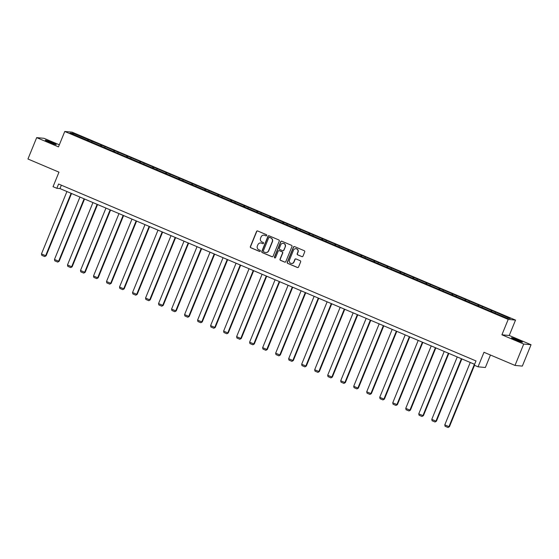 <?xml version="1.0" encoding="UTF-8"?>
<svg xmlns="http://www.w3.org/2000/svg" width="559" height="559" viewBox="0 0 559 559"><rect width="100%" height="100%" fill="white"/><g stroke="black" fill="none" stroke-linecap="round" stroke-linejoin="round"><path stroke-width="0.84" d="M266.727 235.5A0.636 0.622 -84.7 0 0 266.391 234.668L257.699 230.986A0.908 0.887 -84.7 0 0 256.539 231.475L250.369 246.589A0.908 0.887 -84.7 0 0 250.844 247.77L259.544 251.459A0.636 0.622 -84.7 0 0 260.354 251.117A0.636 0.622 -84.7 0 0 260.026 250.285L258.901 249.803A2.907 2.837 -84.7 0 1 257.378 246.009L257.888 244.751A2.907 2.837 -84.7 0 1 261.605 243.172L262.73 243.654A0.636 0.622 -84.7 0 0 263.541 243.305A0.636 0.622 -84.7 0 0 263.212 242.48L262.08 241.998A2.907 2.837 -84.7 0 1 260.557 238.204L261.074 236.946A2.907 2.837 -84.7 0 1 264.791 235.367L265.916 235.849A0.636 0.622 -84.7 0 0 266.727 235.5M518.228 340.089A5.925 0.377 22.2 0 0 511.478 337.734A5.925 0.377 22.2 0 0 515.698 339.851A5.925 0.377 22.2 0 0 522.448 342.206A5.925 0.377 22.2 0 0 518.228 340.089M52.029 142.503A5.925 0.377 22.2 0 0 45.279 140.148A5.925 0.377 22.2 0 0 49.492 142.266A5.925 0.377 22.2 0 0 56.242 144.62A5.925 0.377 22.2 0 0 52.029 142.503M59.324 144.802L43.993 138.304L36.677 137.626L27.95 159.008L58.974 172.158L53.042 186.692L56.836 188.299L59.974 188.593L474.612 364.321M531.05 344.728L509.242 335.484L501.919 334.806L523.727 344.051L531.05 344.728L522.323 366.103L515.007 365.425L483.982 352.282L478.05 366.816L485.366 367.494L490.46 355.021M523.727 344.051L515.007 365.425M301.818 256.623A0.908 0.887 -84.7 0 0 302.985 256.134L304.711 251.892A0.908 0.887 -84.7 0 0 304.236 250.712L294.579 246.617A0.908 0.887 -84.7 0 0 293.412 247.106L287.249 262.213A0.908 0.887 -84.7 0 0 287.724 263.401L297.388 267.495A0.908 0.887 -84.7 0 0 298.548 267.006L300.637 261.885A0.908 0.887 -84.7 0 0 300.162 260.697L296.025 258.943A0.908 0.887 -84.7 0 0 294.866 259.439L293.831 261.975A2.432 2.376 -84.7 0 1 291.414 263.471A2.432 2.376 -84.7 0 1 289.45 260.124L293.51 250.173A2.432 2.376 -84.7 0 1 295.921 248.685A2.432 2.376 -84.7 0 1 297.884 252.032L297.213 253.688A0.908 0.887 -84.7 0 0 297.688 254.876L302.021 256.644A0.908 0.887 -84.7 0 0 302.181 256.693M478.05 366.816L474.256 365.209L475.995 360.932L58.583 184.023L56.836 188.299M501.919 334.806L508.201 319.413L64.767 131.477L72.083 132.155L515.524 320.09L508.201 319.413M36.677 137.626L58.485 146.87L64.767 131.477M279.255 241.104A0.908 0.887 -84.7 0 0 278.773 239.916L269.117 235.828A0.908 0.887 -84.7 0 0 267.957 236.317L261.787 251.424A0.908 0.887 -84.7 0 0 262.269 252.612L271.926 256.707A0.908 0.887 -84.7 0 0 273.085 256.211L279.255 241.104M281.848 241.222L291.505 245.317A0.908 0.887 -84.7 0 1 291.98 246.498L285.817 261.605A0.908 0.887 -84.7 0 1 284.657 262.101L280.52 260.347A0.908 0.887 -84.7 0 1 280.045 259.159L282.547 253.038A0.908 0.887 -84.7 0 0 282.071 251.85L279.325 250.684A0.908 0.887 -84.7 0 0 278.165 251.18L275.566 257.559A0.636 0.622 -84.7 0 1 274.93 257.951A0.636 0.622 -84.7 0 1 274.42 257.07L280.688 241.712A0.908 0.887 -84.7 0 1 281.848 241.222M507.09 318.246L70.071 133.035L73.201 133.322L105.805 146.919L496.113 312.341L510.213 318.539L507.09 318.246M490.641 311.496L491.284 310.511M481.914 307.576L482.445 306.765M477.631 305.983L478.273 304.997M468.903 302.063L469.434 301.252M464.62 300.469L465.263 299.484M455.892 296.549L456.424 295.739M451.609 294.956L452.252 293.971M442.882 291.036L443.413 290.226M438.598 289.443L439.241 288.458M429.871 285.523L430.402 284.713M425.588 283.93L426.231 282.945M416.86 280.01L417.391 279.2M412.577 278.41L413.22 277.432M403.85 274.497L404.381 273.679M399.566 272.897L400.209 271.919M390.839 268.977L391.37 268.166M386.555 267.384L387.198 266.398M377.828 263.464L378.359 262.653M373.545 261.871L374.188 260.885M364.817 257.951L365.348 257.14M360.534 256.357L361.177 255.372M351.807 252.437L352.338 251.627M347.523 250.844L348.166 249.859M338.796 246.924L339.327 246.114M334.513 245.331L335.155 244.346M325.785 241.411L326.316 240.601M321.502 239.818L322.145 238.833M312.774 235.898L313.306 235.087M308.491 234.298L309.134 233.32M299.764 230.385L300.295 229.567M295.487 228.785L296.13 227.806M286.753 224.865L287.284 224.054M282.477 223.272L283.12 222.286M273.749 219.352L274.273 218.541M269.466 217.758L270.109 216.773M260.739 213.838L261.263 213.028M256.455 212.245L257.098 211.26M247.728 208.325L248.259 207.515M243.444 206.732L244.087 205.747M234.717 202.812L235.248 202.002M230.434 201.219L231.077 200.234M221.706 197.299L222.237 196.488M217.423 195.706L218.066 194.721M208.696 191.786L209.227 190.975M204.412 190.186L205.055 189.208M195.685 186.273L196.216 185.462M191.402 184.673L192.044 183.694M182.674 180.76L183.205 179.942M178.391 179.159L179.034 178.174M169.663 175.24L170.195 174.429M165.38 173.646L166.023 172.661M156.653 169.726L157.184 168.916M152.369 168.133L153.012 167.148M143.642 164.213L144.173 163.403M139.359 162.62L140.002 161.635M130.631 158.7L131.162 157.89M126.348 157.107L126.991 156.122M117.621 153.187L118.152 152.376M113.337 151.594L113.98 150.609M104.61 147.674L105.141 146.863M100.327 146.074L100.969 145.095M91.599 142.161L92.13 141.35M87.316 140.561L87.959 139.582M73.201 133.322L73.481 134.474M509.242 335.484L515.524 320.09M61.357 185.204L59.974 188.593M494.925 313.089L495.449 312.278M88.112 140.896L88.622 139.638M101.123 146.416L101.633 145.158M114.134 151.929L114.644 150.671M127.145 157.442L127.655 156.185M140.155 162.955L140.665 161.698M153.166 168.469L153.676 167.211M166.17 173.982L166.687 172.724M179.18 179.495L179.698 178.237M192.191 185.008L192.708 183.75M205.202 190.528L205.719 189.263M218.213 196.041L218.73 194.784M231.223 201.554L231.74 200.297M244.234 207.068L244.751 205.81M257.245 212.581L257.762 211.323M270.256 218.094L270.773 216.836M283.266 223.607L283.776 222.349M296.277 229.12L296.787 227.862M309.288 234.633L309.798 233.376M322.298 240.153L322.809 238.896M335.309 245.667L335.819 244.409M348.32 251.18L348.83 249.922M361.331 256.693L361.841 255.435M374.341 262.206L374.851 260.948M387.352 267.719L387.862 266.461M400.356 273.232L400.873 271.974M413.367 278.745L413.884 277.488M426.377 284.265L426.894 283.008M439.388 289.779L439.905 288.521M452.399 295.292L452.916 294.034M465.409 300.805L465.926 299.547M478.42 306.318L478.937 305.06M491.431 311.831L491.948 310.573M266.196 235.891A0.636 0.622 -84.7 0 1 266.112 235.863L264.987 235.388A2.907 2.837 -84.7 0 0 264.058 235.171M260.871 242.976A2.907 2.837 -84.7 0 1 261.801 243.193L262.926 243.668A0.636 0.622 -84.7 0 0 263.01 243.696M257.538 230.937A0.908 0.887 -84.7 0 0 256.735 231.496L250.565 246.603A0.908 0.887 -84.7 0 0 251.047 247.791L259.739 251.473A0.636 0.622 -84.7 0 0 259.823 251.508M268.956 235.772A0.908 0.887 -84.7 0 0 268.152 236.338L261.989 251.445A0.908 0.887 -84.7 0 0 262.464 252.633L272.121 256.721A0.908 0.887 -84.7 0 0 272.282 256.777M265.763 252.535A2.907 2.837 -84.7 0 0 268.746 250.767L272.443 241.698A2.907 2.837 -84.7 0 0 270.919 237.903L269.738 237.4A0.636 0.622 -84.7 0 0 268.725 237.729L263.31 250.991A0.636 0.622 -84.7 0 0 263.645 251.816L264.833 252.319A2.907 2.837 -84.7 0 0 268.551 250.746L272.247 241.684A2.907 2.837 -84.7 0 0 270.724 237.882L269.536 237.379A0.636 0.622 -84.7 0 0 269.452 237.351M279.165 250.635A0.908 0.887 -84.7 0 1 279.528 250.705L282.267 251.864A0.908 0.887 -84.7 0 1 282.742 253.052L280.241 259.18A0.908 0.887 -84.7 0 0 280.716 260.368L284.852 262.122A0.908 0.887 -84.7 0 0 285.013 262.171M281.687 241.167A0.908 0.887 -84.7 0 0 280.884 241.733L274.616 257.091A0.636 0.622 -84.7 0 0 275.028 257.951M285.139 246.68A2.432 2.376 -84.7 0 0 283.175 243.333A2.432 2.376 -84.7 0 0 280.758 244.821L279.332 248.322A0.908 0.887 -84.7 0 0 279.807 249.51L282.547 250.677A0.908 0.887 -84.7 0 0 283.713 250.18L285.342 246.694A2.432 2.376 -84.7 0 0 283.273 243.34M282.91 250.739A0.908 0.887 -84.7 0 0 283.909 250.201L283.713 250.18M285.342 246.694L283.909 250.201M296.018 248.692A2.432 2.376 -84.7 0 1 298.087 252.046L297.409 253.709A0.908 0.887 -84.7 0 0 297.884 254.89L302.021 256.644M291.512 263.478A2.432 2.376 -84.7 0 0 294.027 261.996L293.831 261.975M295.865 258.894A0.908 0.887 -84.7 0 0 295.061 259.453L294.027 261.996M294.418 246.568A0.908 0.887 -84.7 0 0 293.615 247.127L287.445 262.234A0.908 0.887 -84.7 0 0 287.92 263.422L297.584 267.516A0.908 0.887 -84.7 0 0 297.744 267.565M71.105 193.309L45.635 255.708L41.464 253.94L66.933 191.541M46.131 255.756L44.706 256.567L46.131 255.756L71.538 193.491M44.706 256.567L41.785 255.33L41.464 253.94M84.109 198.822L58.646 261.221L54.475 259.453L79.944 197.054M59.142 261.27L57.717 262.08L59.142 261.27L84.549 199.004M57.717 262.08L54.796 260.843L54.475 259.453M97.119 204.335L71.657 266.734L67.485 264.966L92.955 202.568M72.153 266.783L70.727 267.593L72.153 266.783L97.559 204.517M70.727 267.593L67.807 266.357L67.485 264.966M110.13 209.849L84.668 272.247L80.496 270.486L105.965 208.081M85.164 272.296L83.738 273.113L85.164 272.296L110.57 210.037M83.738 273.113L80.817 271.877L80.496 270.486M123.141 215.362L97.678 277.767L93.507 275.999L118.976 213.594M98.174 277.809L96.749 278.627L98.174 277.809L123.581 215.55M96.749 278.627L93.828 277.39L93.507 275.999M136.151 220.875L110.689 283.28L106.517 281.512L131.98 219.107M111.185 283.322L109.76 284.14L111.185 283.322L136.592 221.064M109.76 284.14L106.839 282.903L106.517 281.512M149.162 226.388L123.7 288.793L119.528 287.026L144.991 224.62M124.196 288.835L122.77 289.653L124.196 288.835L149.602 226.577M122.77 289.653L119.85 288.416L119.528 287.026M162.173 231.901L136.71 294.307L132.539 292.539L158.001 230.14M137.207 294.348L135.781 295.166L137.207 294.348L162.613 232.09M135.781 295.166L132.86 293.929L132.539 292.539M175.184 237.421L149.721 299.82L145.55 298.052L171.012 235.653M150.21 299.869L148.785 300.679L150.21 299.869L175.624 237.603M148.785 300.679L145.871 299.442L145.55 298.052M188.194 242.934L162.732 305.333L158.56 303.565L184.023 241.167M163.221 305.382L161.796 306.192L163.221 305.382L188.635 243.116M161.796 306.192L158.882 304.955L158.56 303.565M201.205 248.448L175.743 310.846L171.571 309.078L197.034 246.68M176.232 310.895L174.806 311.705L176.232 310.895L201.645 248.629M174.806 311.705L171.892 310.469L171.571 309.078M214.216 253.961L188.746 316.359L184.582 314.591L210.044 252.193M189.242 316.408L187.817 317.226L189.242 316.408L214.656 254.149M187.817 317.226L184.903 315.982L184.582 314.591M227.227 259.474L201.757 321.879L197.593 320.111L223.055 257.706M202.253 321.921L200.828 322.739L202.253 321.921L227.667 259.662M200.828 322.739L197.907 321.502L197.593 320.111M240.237 264.987L214.768 327.392L210.603 325.624L236.066 263.219M215.264 327.434L213.838 328.252L215.264 327.434L240.67 265.176M213.838 328.252L210.918 327.015L210.603 325.624M253.248 270.5L227.779 332.905L223.614 331.138L249.076 268.732M228.275 332.947L226.849 333.765L228.275 332.947L253.681 270.689M226.849 333.765L223.928 332.528L223.614 331.138M266.259 276.013L240.789 338.419L236.618 336.651L262.087 274.252M241.285 338.461L239.86 339.278L241.285 338.461L266.692 276.202M239.86 339.278L236.939 338.041L236.618 336.651M279.269 281.533L253.8 343.932L249.628 342.164L275.098 279.766M254.296 343.981L252.871 344.791L254.296 343.981L279.703 281.715M252.871 344.791L249.95 343.554L249.628 342.164M292.28 287.046L266.811 349.445L262.639 347.677L288.109 285.279M267.307 349.494L265.881 350.304L267.307 349.494L292.713 287.228M265.881 350.304L262.961 349.068L262.639 347.677M305.291 292.56L279.821 354.958L275.65 353.19L301.119 290.792M280.318 355.007L278.892 355.817L280.318 355.007L305.724 292.741M278.892 355.817L275.971 354.581L275.65 353.19M318.302 298.073L292.832 360.471L288.661 358.703L314.13 296.305M293.328 360.52L291.903 361.338L293.328 360.52L318.735 298.254M291.903 361.338L288.982 360.094L288.661 358.703M331.305 303.586L305.843 365.991L301.671 364.223L327.141 301.818M306.339 366.033L304.914 366.851L306.339 366.033L331.746 303.775M304.914 366.851L301.993 365.614L301.671 364.223M344.316 309.099L318.854 371.504L314.682 369.737L340.151 307.331M319.35 371.546L317.924 372.364L319.35 371.546L344.756 309.288M317.924 372.364L315.003 371.127L314.682 369.737M357.327 314.612L331.864 377.018L327.693 375.25L353.162 312.844M332.36 377.059L330.935 377.877L332.36 377.059L357.767 314.801M330.935 377.877L328.014 376.64L327.693 375.25M370.337 320.125L344.875 382.531L340.704 380.763L366.173 318.364M345.371 382.573L343.946 383.39L345.371 382.573L370.778 320.314M343.946 383.39L341.025 382.153L340.704 380.763M383.348 325.645L357.886 388.044L353.714 386.276L379.177 323.878M358.382 388.093L356.956 388.903L358.382 388.093L383.788 325.827M356.956 388.903L354.036 387.666L353.714 386.276M396.359 331.159L370.896 393.557L366.725 391.789L392.187 329.391M371.393 393.606L369.967 394.416L371.393 393.606L396.799 331.34M369.967 394.416L367.046 393.18L366.725 391.789M409.37 336.672L383.907 399.07L379.736 397.302L405.198 334.904M384.396 399.119L382.971 399.93L384.396 399.119L409.81 336.853M382.971 399.93L380.057 398.693L379.736 397.302M422.38 342.185L396.918 404.583L392.746 402.815L418.209 340.417M397.407 404.632L395.982 405.443L397.407 404.632L422.821 342.367M395.982 405.443L393.068 404.206L392.746 402.815M435.391 347.698L409.929 410.096L405.757 408.336L431.22 345.93M410.418 410.145L408.992 410.963L410.418 410.145L435.831 347.887M408.992 410.963L406.079 409.726L405.757 408.336M448.402 353.211L422.939 415.616L418.768 413.849L444.23 351.443M423.429 415.658L422.003 416.476L423.429 415.658L448.842 353.4M422.003 416.476L419.089 415.239L418.768 413.849M461.413 358.724L435.943 421.13L431.779 419.362L457.241 356.956M436.439 421.172L435.014 421.989L436.439 421.172L461.853 358.913M435.014 421.989L432.1 420.752L431.779 419.362M474.423 364.237L448.954 426.643L444.789 424.875L470.252 362.47M449.45 426.685L448.025 427.502L449.45 426.685L474.5 365.313M448.025 427.502L445.104 426.265L444.789 424.875M269.738 237.4L269.354 237.337"/></g></svg>
